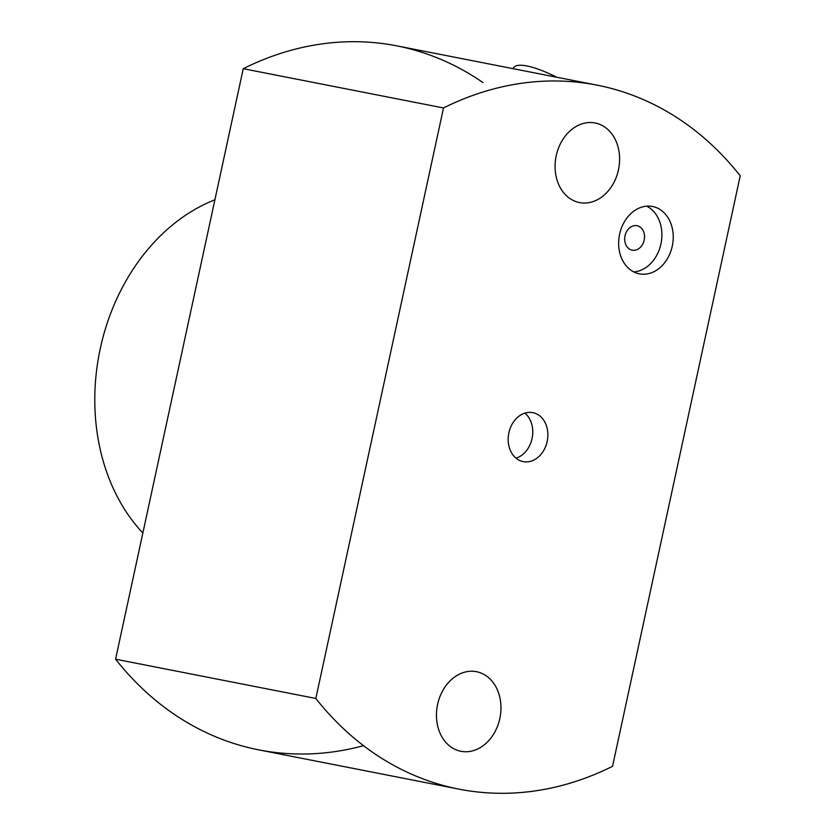 <?xml version="1.0" encoding="UTF-8"?>
<svg xmlns="http://www.w3.org/2000/svg" width="835" height="835" viewBox="0 0 835 835"><rect width="100%" height="100%" fill="white"/><g stroke="black" fill="none" stroke-linecap="round" stroke-linejoin="round"><path stroke-width="1.25" d="M513.222 68.7A56.143 14.32 30.7 0 1 556.684 77.227A56.143 14.32 30.7 0 0 513.629 67.729L513.066 68.668M458.989 789.138L258.725 749.861A358.706 282.22 -78.9 0 1 115.574 659.191L315.828 698.467A358.706 282.22 101.1 0 0 458.989 789.138A358.706 282.22 101.1 0 0 612.546 766.311L740.217 175.809L612.546 766.311A358.706 282.22 -78.9 0 1 315.828 698.467L443.5 107.965L243.246 68.689A358.706 282.22 -78.9 0 1 396.802 45.862L597.056 85.139A358.706 282.22 101.1 0 0 443.5 107.965A358.706 282.22 -78.9 0 1 740.217 175.809A358.706 282.22 101.1 0 0 597.056 85.139M638.691 273.703A34.308 26.991 101.1 0 0 672.259 246.179A34.308 26.991 101.1 0 0 653.189 206.631A34.308 26.991 101.1 0 0 619.622 234.144A34.308 26.991 101.1 0 0 638.691 273.703A34.308 26.991 101.1 0 0 639.339 273.838A34.308 26.991 101.1 0 0 672.352 245.772A34.308 26.991 101.1 0 0 653.189 206.631L651.895 206.381L653.189 206.631A34.308 26.991 101.1 0 0 652.542 206.495A34.308 26.991 101.1 0 0 619.539 234.562A34.308 26.991 101.1 0 0 638.691 273.703M533.294 412.751A24.956 19.633 101.1 0 0 508.88 432.76A24.956 19.633 101.1 0 0 522.752 461.525A24.956 19.633 101.1 0 0 547.165 441.517A24.956 19.633 101.1 0 0 533.294 412.751A24.956 19.633 101.1 0 0 532.824 412.647A24.956 19.633 101.1 0 0 508.818 433.062A24.956 19.633 101.1 0 0 522.752 461.525A24.956 19.633 101.1 0 0 523.221 461.63A24.956 19.633 101.1 0 0 547.228 441.214A24.956 19.633 101.1 0 0 533.294 412.751L532.354 412.563L533.294 412.751M460.137 751.124A40.55 31.907 101.1 0 0 499.81 718.601A40.55 31.907 101.1 0 0 477.276 671.862A40.55 31.907 101.1 0 0 437.603 704.375A40.55 31.907 101.1 0 0 460.137 751.124A40.55 31.907 101.1 0 0 460.899 751.281A40.55 31.907 101.1 0 0 499.914 718.121A40.55 31.907 101.1 0 0 477.276 671.862A40.55 31.907 101.1 0 0 476.514 671.695A40.55 31.907 101.1 0 0 437.498 704.865A40.55 31.907 101.1 0 0 460.137 751.124M578.77 202.414A40.55 31.907 101.1 0 0 618.443 169.902A40.55 31.907 101.1 0 0 595.908 123.152A40.55 31.907 101.1 0 0 556.235 155.675A40.55 31.907 101.1 0 0 578.77 202.414A40.55 31.907 101.1 0 0 579.532 202.581A40.55 31.907 101.1 0 0 618.547 169.411A40.55 31.907 101.1 0 0 595.908 123.152A40.55 31.907 101.1 0 0 595.146 122.995A40.55 31.907 101.1 0 0 556.131 156.155A40.55 31.907 101.1 0 0 578.77 202.414M363.528 745.686A358.706 282.22 -78.9 0 1 115.574 659.191L243.246 68.689A358.706 282.22 -78.9 0 1 483.006 82.592M243.246 68.689L115.574 659.191L315.828 698.467L443.5 107.965L243.246 68.689M475.741 671.559L477.276 671.862L475.741 671.559M594.374 122.86L595.908 123.152L594.374 122.86M142.858 533.001A193.073 151.907 -78.9 0 1 100.304 348.435A193.073 151.907 -78.9 0 1 214.898 199.795A193.073 151.907 -78.9 0 0 100.304 348.435A193.073 151.907 -78.9 0 0 142.858 533.001M646.728 206.161A34.308 26.991 -78.9 0 1 661.101 243.142A34.308 26.991 -78.9 0 1 633.828 271.939A34.308 26.991 -78.9 0 0 661.101 243.142A34.308 26.991 -78.9 0 0 646.728 206.161M631.97 250.135A12.473 9.822 101.1 0 0 644.182 240.136A12.473 9.822 101.1 0 0 637.241 225.753A12.473 9.822 101.1 0 0 625.039 235.752A12.473 9.822 101.1 0 0 631.97 250.135A12.473 9.822 101.1 0 0 632.21 250.187A12.473 9.822 101.1 0 0 644.213 239.979A12.473 9.822 101.1 0 0 637.241 225.753L637.241 225.753A12.473 9.822 101.1 0 0 637.011 225.701A12.473 9.822 101.1 0 0 625.008 235.908A12.473 9.822 101.1 0 0 631.97 250.135M524.881 413.127A24.956 19.633 -78.9 0 1 532.177 437.947A24.956 19.633 -78.9 0 1 516.051 458.185A24.956 19.633 101.1 0 0 532.177 437.947A24.956 19.633 101.1 0 0 524.881 413.127"/></g></svg>
